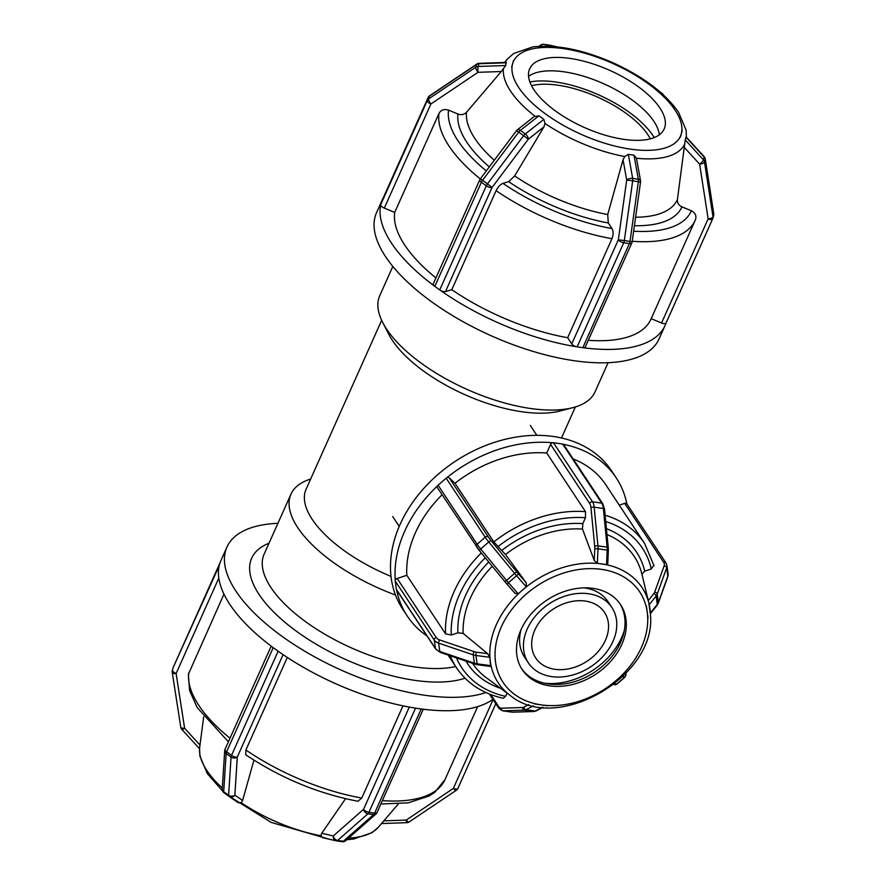 <?xml version="1.0" encoding="UTF-8"?>
<svg xmlns="http://www.w3.org/2000/svg" width="886" height="886" viewBox="0 0 886 886"><rect width="100%" height="100%" fill="white"/><g stroke="black" fill="none" stroke-linecap="round" stroke-linejoin="round"><path stroke-width="1.33" d="M310.643 479.06A117.893 50.015 24.1 0 0 290.973 494.144A117.893 50.015 24.1 0 0 395.466 594.993M381.656 320.3L306.091 489.216A106.11 45.02 24.1 0 0 391.014 576.409M290.973 494.144L264.161 554.071A117.893 50.015 24.1 0 0 303.034 619.79A117.893 50.015 24.1 0 0 414.582 666.925A117.893 50.015 24.1 0 0 455.681 666.538M253.939 760.155L242.62 800.468L234.845 795.152A4.419 3.422 -176.3 0 1 228.61 795.24A4.419 1.772 125.9 0 0 228.976 796.359A4.419 1.772 125.9 0 0 228.987 796.37A4.419 4.053 -55.6 0 0 229.075 796.425L229.075 796.425A4.419 4.053 -55.6 0 0 234.845 795.152L237.304 756.998A4.419 1.872 -155.9 0 1 231.545 755.359A4.419 1.772 125.9 0 0 231.058 757.087A4.419 3.422 3.7 0 0 237.304 756.998L283.088 654.643M228.976 796.359L224.058 792.793A4.419 1.772 -54.1 0 1 224.058 792.793A4.419 1.772 -54.1 0 1 223.693 791.674A4.419 3.422 -176.3 0 1 222.242 788.928L222.242 788.928A4.419 4.419 0 0 0 224.058 792.793L228.965 796.348A4.419 4.419 0 0 0 229.075 796.425L238.279 802.727L241.158 802.683A98.59 41.83 24.1 0 0 320.942 835.753L321.751 833.272L345.54 798.707M225.066 749.246A4.419 4.419 0 0 0 224.69 750.774A4.419 3.422 3.7 0 0 226.14 753.521A4.419 1.772 -54.1 0 1 226.628 751.793A4.419 1.872 -155.9 0 1 225.066 749.257L271.194 646.138M273.209 647.666A4.419 1.872 -155.9 0 1 272.733 647.301A154.74 65.653 24.1 0 0 275.668 649.449L273.209 647.666L226.628 751.793L231.545 755.359L278.126 651.232L275.668 649.449A154.74 65.653 24.1 0 0 278.658 651.587A4.419 1.872 -155.9 0 1 278.126 651.232M242.62 800.468L241.158 802.683M287.297 657.445L245.887 750.01L245.721 754.761C280.906 778.196 318.318 793.701 357.966 801.265L361.765 798.031L402.986 705.854M203.68 716.907L199.981 745.06L184.62 728.248A4.419 1.75 171.2 0 1 180.744 727.096A4.419 4.419 0 0 0 181.851 729.399A4.419 1.085 -42.4 0 0 184.62 728.248L176.115 673.537A4.419 1.872 -155.9 0 1 172.537 670.015A4.419 3.998 -164.7 0 0 172.272 672.075A4.419 1.75 -8.8 0 0 172.249 672.385A4.419 1.75 -8.8 0 0 176.115 673.537L218.809 578.093M219.916 563.031A4.419 1.872 -155.9 0 1 219.994 562.898A154.74 65.653 24.1 0 0 219.495 564.526L219.872 563.153A4.419 1.872 -155.9 0 1 219.916 563.031L173.335 667.158A4.419 4.419 0 0 0 173.102 667.8A4.419 3.998 15.3 0 1 173.291 667.28A4.419 1.872 -155.9 0 1 173.335 667.158A4.419 1.872 -155.9 0 1 173.39 667.058M219.086 566.187A4.419 1.872 -155.9 0 1 219.119 565.888L219.495 564.526A154.74 65.653 24.1 0 0 219.086 566.187A154.74 65.653 24.1 0 0 272.733 647.301M199.981 745.06L199.605 747.85A98.59 41.83 24.1 0 0 199.549 748.504A98.59 41.83 24.1 0 0 222.297 787.997M223.959 594.129L188.341 674.335L189.593 690.604L197.179 707.549L228.4 741.803M495.783 703.672L457.94 788.285A4.419 1.872 -155.9 0 1 457.896 788.407A4.419 1.872 -155.9 0 1 453.355 788.418L406.231 820.082A4.419 0.62 88 0 0 406.884 822.673A4.419 4.419 0 0 0 409.188 821.92A4.419 1.495 -123.9 0 1 406.231 820.082L383.815 820.857M493.092 699.597L453.355 788.418A4.419 1.495 56.1 0 0 456.323 790.268A4.419 4.419 0 0 0 457.896 788.407L495.795 703.683M278.658 651.587A154.74 65.653 24.1 0 0 414.936 708.058A154.74 65.653 24.1 0 0 418.358 708.59A154.74 65.653 24.1 0 0 421.758 709.055A154.74 65.653 24.1 0 0 492.915 699.342M277.927 523.305A154.74 65.653 24.1 0 0 226.938 547.072L220.946 560.473A154.74 65.653 24.1 0 0 219.994 562.898M320.942 835.753L322.404 837.624L336.082 840.803A4.419 3.821 103.1 0 0 336.348 840.858A4.419 2.226 -81.7 0 0 336.447 840.88A4.419 2.226 -81.7 0 0 337.655 840.426A4.419 3.289 -131.3 0 1 333.302 835.952A4.419 3.821 103.1 0 0 336.082 840.803A4.419 4.419 0 0 0 336.447 840.88L342.118 841.7A4.419 2.226 98.3 0 1 342.018 841.678L336.536 840.88M345.673 840.648A4.419 3.289 -131.3 0 1 343.325 841.257A4.419 2.226 98.3 0 1 342.118 841.7A4.419 4.419 0 0 0 345.673 840.648L375.941 814.012A4.419 4.419 0 0 0 377.048 812.506A4.419 1.872 -155.9 0 1 374.623 813.126A4.419 2.226 98.3 0 1 373.593 814.622A4.419 3.289 48.7 0 0 375.941 814.012M409.299 707.094L363.559 809.317A4.419 3.289 48.7 0 0 367.923 813.802A4.419 2.226 -81.7 0 0 368.953 812.296A4.419 1.872 -155.9 0 1 363.559 809.317L333.302 835.952L321.751 833.272M421.758 709.055A4.419 1.872 -155.9 0 1 421.204 708.999L415.523 708.169A4.419 1.872 -155.9 0 1 414.936 708.058M226.938 547.072A154.74 65.653 24.1 0 0 277.96 633.324A154.74 65.653 24.1 0 0 424.361 695.189A154.74 65.653 24.1 0 0 485.849 692.52M269.034 543.196A127.617 54.146 24.1 0 0 277.174 615.393A127.617 54.146 24.1 0 0 414.515 680.304A127.617 54.146 24.1 0 0 465.017 678.178M382.763 322.593L388.876 334.454A106.11 45.02 24.1 0 0 521.566 411.713A106.11 45.02 24.1 0 0 560.007 411.004L572.91 407.649A117.893 50.015 -155.9 0 1 530.205 408.435A117.893 50.015 -155.9 0 1 382.763 322.593A117.893 50.015 -155.9 0 1 379.795 295.592L392.83 266.431M608.073 362.706L595.027 391.867A117.893 50.015 -155.9 0 1 572.91 407.649M445.492 291.572L492.073 187.444L487.466 183.878A4.419 1.772 125.9 0 0 486.325 185.805A4.419 1.872 24.1 0 0 492.073 187.444L528.255 139.235A4.419 2.348 -128.2 0 0 525.309 133.941A4.419 1.772 125.9 0 0 523.648 135.669L528.255 139.235L543.904 126.931L514.655 175.949L508.653 181.652L502.938 183.358C500.28 184.465 497.987 186.913 496.094 190.678L451.794 289.7L445.492 291.572A4.419 1.872 -155.9 0 1 440.276 290.287A154.74 65.653 24.1 0 0 576.553 346.758A4.419 1.872 -155.9 0 1 571.758 343.901L567.671 337.71L611.96 238.699C613.455 234.757 613.466 231.379 612.005 228.555L608.294 222.951L607.73 214.523L623.046 159.735L624.774 156.534L628.329 154.363L633.999 155.194L636.469 158.229L640.512 180.622A4.419 2.115 169.8 0 0 638.341 179.249A4.419 2.226 98.3 0 1 638.363 181.685L640.534 182.018A4.419 4.419 0 0 0 640.512 180.622M516.516 130.641L518.731 132.103A4.419 1.772 -54.1 0 1 520.392 130.375A4.419 2.348 -128.2 0 0 517.324 129.821A4.419 4.419 0 0 0 516.516 130.641L480.334 178.85A4.419 4.419 0 0 0 479.835 179.714A4.419 1.872 24.1 0 0 481.397 182.239A4.419 1.772 -54.1 0 1 482.549 180.312L480.334 178.85M534.158 116.587L538.932 115.8L543.86 119.355L544.99 123.464L543.904 126.931M428.204 97.449A4.419 1.872 24.1 0 0 428.104 97.615A4.419 1.872 24.1 0 0 428.06 97.726L427.318 100.461A4.419 1.872 24.1 0 0 430.895 103.983A4.419 1.495 -123.9 0 1 428.68 98.867A4.419 3.998 -164.7 0 0 427.318 100.461L380.736 204.588A4.419 1.872 24.1 0 0 380.703 204.887A154.74 65.653 24.1 0 0 434.35 286.001A4.419 1.872 24.1 0 0 434.827 286.366L481.397 182.239L486.325 185.805L439.744 289.932A4.419 1.872 24.1 0 0 440.276 290.287M434.35 286.001A4.419 1.872 -155.9 0 1 433.265 283.83L479.835 179.703M439.744 289.932L434.827 286.366M384.314 208.11L430.895 103.983L478.019 72.32A4.419 0.62 -92 0 1 478.13 66.472A4.419 3.998 -164.7 0 0 475.804 67.203A4.419 1.495 56.1 0 0 478.019 72.32L501.277 71.522L466.534 112.245C464.22 114.626 461.351 115.224 457.94 114.028L448.526 110.13C444.24 108.779 441.062 109.875 438.991 113.397L394.702 212.418L384.314 208.11A4.419 1.872 -155.9 0 1 380.703 204.887M476.812 64.091A4.419 1.495 56.1 0 0 476.557 64.468A4.419 3.998 15.3 0 1 478.883 63.737A4.419 0.62 -92 0 1 479.116 63.338A4.419 4.419 0 0 0 476.812 64.091L429.677 95.743A4.419 4.419 0 0 0 428.104 97.615L381.534 201.731A4.419 1.872 24.1 0 0 381.489 201.853L428.06 97.726A4.419 3.998 15.3 0 1 429.433 96.12A4.419 1.495 -123.9 0 1 429.677 95.743M479.116 63.338L506.127 62.408L505.685 65.52L501.277 71.522M380.736 204.588L381.489 201.853M540.205 46.216A4.419 3.821 -76.9 0 1 543.982 44.333A4.419 2.226 -81.7 0 0 543.882 44.311A4.419 2.226 -81.7 0 0 543.694 44.3M549.464 45.131A4.419 2.226 98.3 0 1 549.553 45.142L543.882 44.311A4.419 4.419 0 0 0 540.327 45.363A4.419 3.289 48.7 0 0 539.685 46.249M556.829 46.814L549.918 45.208A4.419 4.419 0 0 0 549.553 45.142A4.419 2.226 98.3 0 1 549.652 45.153A4.419 3.821 -76.9 0 1 549.918 45.208A4.419 3.821 -76.9 0 1 550.184 45.275M661.964 93.24A4.419 1.772 125.9 0 0 661.942 93.218A4.419 1.772 125.9 0 0 661.931 93.207A4.419 4.053 124.4 0 1 663.127 94.658M704.148 156.612A4.419 1.085 137.6 0 1 704.193 157.11A4.419 3.998 15.3 0 1 705.234 159.236A4.419 1.75 -8.8 0 0 705.256 158.915A4.419 4.419 0 0 0 704.148 156.612L686.218 136.998M632.239 241.28A139.257 59.085 24.1 0 0 695.222 220.204A139.257 59.085 24.1 0 0 695.455 219.673C696.695 215.807 695.333 212.839 691.368 210.768L681.954 206.859C678.709 205.297 677.192 202.883 677.402 199.627L684.258 147.353L699.63 164.165A4.419 1.75 -8.8 0 0 704.481 161.972A4.419 3.998 -164.7 0 0 703.44 159.845A4.419 1.085 137.6 0 1 699.63 164.165L708.135 218.875A4.419 1.872 24.1 0 0 712.665 218.853A4.419 1.872 24.1 0 0 712.709 218.731A4.419 3.998 -164.7 0 0 712.975 216.682A4.419 1.75 171.2 0 1 708.135 218.875L661.554 322.991L651.166 318.694M684.258 147.353L685.221 139.922L685.974 137.186L686.395 138.161M713.64 213.327A4.419 1.75 171.2 0 1 713.751 213.626A4.419 1.75 171.2 0 1 713.728 213.936A4.419 3.998 15.3 0 1 713.651 215.475A4.419 4.419 0 0 0 713.751 213.626L705.256 158.915M631.829 242.952A4.419 4.419 0 0 0 632.172 241.756L630.001 241.424A4.419 2.226 98.3 0 1 629.392 243.572A4.419 1.872 24.1 0 0 631.829 242.952L585.247 347.079A4.419 1.872 -155.9 0 1 583.376 347.755A154.74 65.653 24.1 0 0 665.054 325.539A154.74 65.653 24.1 0 0 666.006 323.113A4.419 1.872 24.1 0 0 666.084 322.98A4.419 1.872 24.1 0 0 666.128 322.858L712.61 218.953M666.006 323.113A4.419 1.872 -155.9 0 1 661.554 322.991M695.455 219.673L650.933 319.226A139.257 59.085 24.1 0 1 588.271 340.313M542.697 111.891L548.866 116.365M513.448 60.724L511.676 67.114M570.34 49.638L557.106 47.711M653.824 87.803L642.35 79.474M680.426 137.053L682.187 130.652M654.211 137.596A79.496 33.734 24.1 0 0 529.906 81.988M626.402 148.549L633.878 149.634M626.48 148.56L630.145 149.092L626.48 148.56M451.794 289.7A139.257 59.085 24.1 0 0 567.671 337.71M383.638 197.013A154.74 65.653 24.1 0 0 382.564 199.173A154.74 65.653 24.1 0 0 381.667 201.421M623.046 159.735L626.701 180.035L632.693 180.855A4.419 2.226 -81.7 0 0 632.67 178.429A4.419 2.115 169.8 0 0 626.701 180.035L618.339 239.774A4.419 1.872 24.1 0 0 623.722 242.742A4.419 2.226 -81.7 0 0 624.32 240.593L618.339 239.774L571.758 343.901M576.553 346.758A4.419 1.872 24.1 0 0 577.14 346.869L623.722 242.742L629.392 243.572L582.811 347.7A4.419 1.872 24.1 0 0 583.376 347.755M582.811 347.7L577.14 346.869M623.678 139.323A73.682 31.265 24.1 0 0 664.19 128.968A73.682 31.265 24.1 0 0 609.701 70.348A73.682 31.265 24.1 0 0 529.673 68.798A73.682 31.265 24.1 0 0 553.971 109.864A73.682 31.265 24.1 0 0 623.678 139.323M394.702 212.418A139.257 59.085 24.1 0 0 435.912 277.905M382.564 199.173L376.572 212.574A154.74 65.653 24.1 0 0 427.584 298.815A154.74 65.653 24.1 0 0 573.984 360.68A154.74 65.653 24.1 0 0 659.062 338.939L665.054 325.539M659.317 134.827A73.682 31.265 24.1 0 0 603.709 83.749A73.682 31.265 24.1 0 0 528.554 76.34M650.324 138.847A73.682 31.265 24.1 0 0 597.707 97.139A73.682 31.265 24.1 0 0 531.556 85.721M648.951 603.477L641.962 574.35L644.72 571.149L651.299 568.978L653.802 565.202M666.161 563.54A2.359 1.772 146.5 0 0 665.951 562.964L626.889 503.901A2.359 1.772 146.5 0 0 626.867 503.879A125.258 94.315 146.5 0 0 616.224 477.842A125.258 94.315 146.5 0 0 563.319 444.307A2.359 1.772 146.5 0 0 562.665 444.074L601.727 503.126A2.359 1.772 -33.5 0 1 602.812 503.78L563.751 444.717A2.359 1.772 -33.5 0 0 563.319 444.307M619.27 505.153L624.674 503.37A2.359 1.772 -33.5 0 1 626.867 503.879M562.665 444.074L553.462 442.734L592.524 501.786A2.359 1.772 146.5 0 0 589.633 503.447A9.436 4.74 98.3 0 1 590.962 507.756A2.359 0.897 174.4 0 1 594.174 507.169L603.377 508.509A2.359 0.897 -5.6 0 1 604.518 509.151L608.283 547.825A2.359 0.897 -5.6 0 0 607.143 547.171L597.939 545.842L594.174 507.169A11.795 5.925 -81.7 0 0 592.524 501.786L601.727 503.126A11.795 5.925 98.3 0 1 603.377 508.509L607.143 547.171A11.795 5.925 98.3 0 1 607.209 550.128L608.35 550.527L607.741 563.762L606.545 564.67L597.341 563.33L594.24 560.461L582.479 529.075L582.833 523.626L585.469 517.745L585.502 511.654L546.717 453.012L550.571 444.384A2.359 1.772 -33.5 0 1 552.687 442.756A125.258 94.315 146.5 0 0 446.854 477.698A2.359 1.772 146.5 0 0 446.145 478.163L485.207 537.215L477.155 544.248L438.094 485.196A2.359 1.772 146.5 0 0 437.562 485.827A125.258 94.315 146.5 0 0 395.278 580.33A2.359 1.772 146.5 0 0 395.222 581.039L434.284 640.091A2.359 1.772 -33.5 0 1 436.222 637.532L397.161 578.48L406.818 575.291L445.603 633.933L451.306 635.007L457.885 632.837L463.134 633.39L487.61 653.658L489.825 657.301L490.6 666.449L477.576 664.733A2.359 0.753 97.5 0 1 477.111 663.847L475.959 655.474A2.359 0.753 -82.5 0 1 476.469 652.185A9.436 5.837 172.1 0 1 474.287 651.686L439.689 639.958A9.436 5.837 172.1 0 1 436.222 637.532M395.278 580.33A2.359 1.772 -33.5 0 1 397.161 578.48M439.689 639.958A2.359 1.163 -71.3 0 0 438.636 643.125L473.224 654.854L474.375 663.215L439.788 651.498L438.636 643.125A11.795 7.298 -7.9 0 1 434.284 640.091L435.447 648.463L396.385 589.4L395.222 581.039M396.385 589.4A2.359 1.772 146.5 0 0 396.596 589.987A2.359 1.772 146.5 0 0 396.618 590.01A125.258 94.315 146.5 0 0 407.261 616.047A125.258 94.315 146.5 0 0 427.052 636.037M446.854 477.698A2.359 1.772 -33.5 0 1 449.213 477.853L455.016 483.291L493.801 541.922L505.474 554.503L526.317 582.888L526.262 586.798L518.221 593.83L514.976 593.288L506.936 584.073L514.744 593M438.094 485.196L446.145 478.163M437.651 487.964A2.359 1.772 -33.5 0 1 437.44 487.721A2.359 1.772 -33.5 0 1 437.562 485.827M648.065 618.107L646.403 606.068M611.152 684.878L622.714 674.755M534.468 703.905L547.714 705.821M503.237 698.29L505.574 696.352L507.036 693.073M495.086 658.807L496.016 665.53M529.075 591.615L522.618 597.264M546.717 453.012A112.732 84.89 146.5 0 0 455.016 483.291M442.081 494.742A112.732 84.89 146.5 0 0 406.818 575.291M654.056 565.766L644.554 543.395L605.769 484.753A112.732 84.89 146.5 0 0 573.164 458.937M605.382 569.931L597.995 568.856M553.462 442.734A2.359 1.772 146.5 0 0 552.687 442.756M549.597 685.853A58.952 44.389 146.5 0 0 611.262 660.746A58.952 44.389 146.5 0 0 620.554 604.606A58.952 44.389 146.5 0 0 546.906 600.11A58.952 44.389 146.5 0 0 522.231 669.65A58.952 44.389 146.5 0 0 549.597 685.853M616.224 477.842L611.672 470.964A125.258 94.315 146.5 0 0 455.16 461.396A125.258 94.315 146.5 0 0 402.72 609.169L407.261 616.047M521.599 668.664A58.952 44.389 146.5 0 0 548.312 683.914A58.952 44.389 146.5 0 0 609.479 659.361A58.952 44.389 146.5 0 0 619.901 603.654M544.79 683.272A64.844 48.819 146.5 0 0 624.265 630.699M611.905 607.552A50.103 37.733 146.5 0 0 549.298 603.72A50.103 37.733 146.5 0 0 528.322 662.828A50.103 37.733 146.5 0 0 551.579 676.605A50.103 37.733 146.5 0 0 603.997 655.252A50.103 37.733 146.5 0 0 611.905 607.552L608.051 601.727A50.103 37.733 146.5 0 0 584.206 587.872M521.046 629.647A50.103 37.733 146.5 0 0 524.468 657.002L528.322 662.828M554.846 669.295A41.265 31.065 146.5 0 0 598.017 651.719A41.265 31.065 146.5 0 0 604.529 612.425A41.265 31.065 146.5 0 0 552.975 609.269A41.265 31.065 146.5 0 0 535.698 657.955A41.265 31.065 146.5 0 0 554.846 669.295M228.61 795.24L223.693 791.674L226.14 753.521L231.058 757.087L228.61 795.24M229.153 796.481L238.201 802.672M219.119 565.888L173.291 667.28L219.872 563.153M477.632 706.64L445.027 779.536A139.257 59.085 -155.9 0 1 382.364 800.634M230.006 738.215A139.257 59.085 -155.9 0 1 188.796 672.729M361.765 798.031A139.257 59.085 -155.9 0 1 245.887 750.01M348.652 838.023A98.59 41.83 24.1 0 0 378.233 827.347L398.346 803.967M343.325 841.257L337.655 840.426L367.923 813.802L373.593 814.622L343.325 841.257M421.204 708.999L374.623 813.126L368.953 812.296L415.523 708.169M543.86 119.355L525.309 133.941L520.392 130.375L538.932 115.8M518.731 132.103L523.648 135.669L487.466 183.878L482.549 180.312L518.731 132.103M505.685 65.52L478.13 66.472L478.883 63.737L506.438 62.784M476.557 64.468L475.804 67.203L428.68 98.867L429.433 96.12L476.557 64.468M553.207 46.471L543.982 44.333L556.729 46.803M663.304 94.813A4.419 4.419 0 0 0 661.942 93.218L660.026 91.9M685.974 137.186L704.193 157.11L703.44 159.845L685.221 139.922M704.481 161.972L705.234 159.236L713.728 213.936L712.975 216.682L704.481 161.972M503.436 68.632A98.59 41.83 24.1 0 0 533.815 115.302A98.59 41.83 24.1 0 0 534.845 116.121M544.99 123.464A98.59 41.83 24.1 0 0 624.774 156.534M636.469 158.229A98.59 41.83 24.1 0 0 684.845 143.809M686.406 138.083L686.174 130.286L678.488 112.134C665.164 93.24 643.624 76.927 613.887 63.194C583.298 49.682 556.264 44.245 532.785 46.903L513.791 53.437L507.767 58.664A98.59 41.83 24.1 0 0 505.253 62.43M540.238 109.93A91.479 38.807 -155.9 0 1 512.573 63.925A91.479 38.807 -155.9 0 1 563.729 48.675A91.479 38.807 -155.9 0 1 648.087 83.627A91.479 38.807 -155.9 0 1 681.29 133.841A91.479 38.807 -155.9 0 1 630.145 149.092A91.479 38.807 -155.9 0 1 545.787 114.128A91.479 38.807 -155.9 0 1 540.238 109.93M607.73 214.523A114.593 48.619 -155.9 0 1 514.655 175.949M677.402 199.627A114.593 48.619 -155.9 0 1 635.605 217.225M508.653 181.652A121.703 51.632 24.1 0 0 608.294 222.951M634.409 225.72A121.703 51.632 24.1 0 0 681.954 206.859M612.005 228.555A131.892 55.962 -155.9 0 1 502.938 183.358M691.368 210.768A131.892 55.962 -155.9 0 1 633.645 231.202M496.094 190.678A139.257 59.085 24.1 0 0 611.96 238.699M633.999 155.194L638.341 179.249L632.67 178.429L628.329 154.363M632.693 180.855L638.363 181.685L630.001 241.424L624.32 240.593L632.693 180.855M494.299 160.255A114.593 48.619 -155.9 0 1 466.534 112.245M457.94 114.028A121.703 51.632 24.1 0 0 489.305 166.9M486.292 170.92A131.892 55.962 -155.9 0 1 448.526 110.13M438.991 113.397A139.257 59.085 24.1 0 0 480.267 178.939M649.228 604.673L656.127 595.99L657.29 604.363A11.795 7.298 172.1 0 0 658.364 602.48L657.213 594.107L666.671 567.837L667.822 576.21A2.359 1.761 19.8 0 1 667.756 576.875L668.088 573.895A11.795 7.298 172.1 0 1 667.822 576.21L658.364 602.48A2.359 1.761 19.8 0 1 658.298 603.133L667.756 576.875M650.413 613.001L657.29 604.363A2.359 1.55 38.5 0 1 657.069 605.315L658.298 603.133M653.813 593.642A2.359 1.55 -141.5 0 1 656.127 595.99A11.795 7.298 -7.9 0 0 657.213 594.107A2.359 1.761 -160.2 0 0 654.676 592.136A9.436 5.837 172.1 0 1 653.813 593.642L648.264 600.619M666.937 565.534L665.951 562.964A2.359 1.772 146.5 0 0 663.725 562.422A9.436 5.837 172.1 0 1 664.135 565.866A2.359 1.761 -160.2 0 1 666.671 567.837A11.795 7.298 -7.9 0 0 666.937 565.534L668.088 573.895M664.135 565.866L654.676 592.136M624.674 503.37L663.725 562.422M622.636 676.66L624.741 677.114L616.7 684.147A2.359 2.315 102 0 1 614.707 684.668L616.944 684.114A11.795 1.362 -131.2 0 1 616.7 684.147L614.674 683.715M625.206 674.069A2.359 2.315 -78 0 1 624.741 677.114A11.795 1.362 48.8 0 0 624.995 677.081L616.944 684.114M624.995 677.081L625.837 675.42A2.359 2.326 -174.3 0 0 625.416 673.847M489.426 694.059L498.796 708.224A2.359 1.772 -33.5 0 1 498.74 706.629L490.778 694.591M498.796 708.224L502.55 710.793A11.795 5.925 -81.7 0 0 503.082 710.827A2.359 2.027 -91.8 0 1 501.299 708.191A9.436 4.74 98.3 0 1 498.74 706.629M542.442 707.25L535.233 711.037L526.029 709.697A11.795 5.925 -81.7 0 1 524.446 710.151L533.638 711.491L512.285 712.167L503.082 710.827L524.446 710.151A2.359 2.027 -91.8 0 1 522.662 707.515L501.299 708.191M533.427 705.81L526.029 709.697A2.359 1.916 -117.8 0 1 523.936 707.161A9.436 4.74 98.3 0 1 522.662 707.515M528.787 704.603L523.936 707.161M535.233 711.037A11.795 5.925 98.3 0 1 533.638 711.491A2.359 2.027 88.2 0 0 533.948 711.502L536.251 710.882A2.359 1.916 62.2 0 1 535.233 711.037M533.948 711.502L512.584 712.178A2.359 2.027 88.2 0 1 512.285 712.167A11.795 5.925 98.3 0 1 511.754 712.134L502.55 710.793M511.754 712.134L512.584 712.178A2.359 2.027 88.2 0 0 512.894 712.145M489.825 657.301L475.959 655.474A11.795 7.298 -7.9 0 1 473.224 654.854A2.359 1.163 -71.3 0 1 474.287 651.686M487.61 653.658L476.469 652.185M490.977 665.674L477.111 663.847A11.795 7.298 172.1 0 1 474.375 663.215A2.359 1.163 108.7 0 0 474.929 664.123L477.576 664.733M439.788 651.498A11.795 7.298 172.1 0 1 435.447 648.463A2.359 1.772 146.5 0 0 435.657 649.039L440.342 652.406A2.359 1.163 108.7 0 1 439.788 651.498M518.221 593.83L508.498 582.722L516.549 575.69A11.795 1.362 48.8 0 1 514.578 573.364A2.359 0.598 -39.4 0 1 516.937 572.101L491.143 540.704A2.359 0.598 -39.4 0 0 488.784 541.966L514.578 573.364L506.526 580.396L480.733 548.999L488.784 541.966A11.795 1.362 48.8 0 1 485.207 537.215A2.359 1.772 -33.5 0 1 488.275 536.905L449.213 477.853M491.143 540.704A9.436 1.096 -131.2 0 1 488.275 536.905M526.262 586.798L516.549 575.69L518.509 573.962A9.436 1.096 -131.2 0 1 516.937 572.101M526.317 582.888L518.509 573.962M479.481 550.704A9.436 1.096 48.8 0 1 476.712 547.016A2.359 1.772 146.5 0 1 476.502 546.784A2.359 1.772 146.5 0 1 477.155 544.248A11.795 1.362 -131.2 0 0 480.733 548.999A2.359 0.598 140.6 0 0 479.514 550.771L506.925 584.084L508.498 582.722A11.795 1.362 -131.2 0 1 506.526 580.396A2.359 0.598 140.6 0 0 505.297 582.168A2.359 0.598 140.6 0 0 505.363 582.213A9.436 1.096 48.8 0 0 506.936 584.073M437.44 487.721L479.514 550.771A2.359 0.598 140.6 0 0 479.57 550.815L505.264 582.102M585.502 511.654A112.732 84.89 146.5 0 0 493.801 541.922M481.297 552.953A112.732 84.89 146.5 0 0 445.603 633.933M450.265 655.762A112.732 84.89 146.5 0 0 456.5 667.778L448.061 655.02M644.554 543.395A112.732 84.89 146.5 0 0 605.116 515.22M497.877 546.662A108.313 81.556 -33.5 0 1 585.469 517.745M451.306 635.007A108.313 81.556 -33.5 0 1 485.273 557.792M505.574 696.352A108.313 81.556 -33.5 0 1 456.478 657.866M582.833 523.626A101.225 76.218 146.5 0 0 501.819 550.372M488.729 562.001A101.225 76.218 146.5 0 0 457.885 632.837M465.992 661.1A101.225 76.218 146.5 0 0 500.679 688.367M505.474 554.503A96.917 72.973 -33.5 0 1 582.479 529.075M463.134 633.39A96.917 72.973 -33.5 0 1 492.251 566.276M650.49 615.017A86.252 64.944 146.5 0 0 648.995 603.665A86.252 64.944 146.5 0 0 534.324 581.083A86.252 64.944 146.5 0 0 510.236 695.444L486.049 677.535A96.917 72.973 -33.5 0 1 472.515 663.304M647.721 618.195A81.944 61.699 -33.5 0 1 616.933 679.828A81.944 61.699 -33.5 0 1 541.091 704.857A81.944 61.699 -33.5 0 1 495.551 662.163A81.944 61.699 -33.5 0 1 525.852 594.44A81.944 61.699 -33.5 0 1 601.694 569.399A81.944 61.699 -33.5 0 1 647.234 612.093L647.234 612.093A81.944 61.699 -33.5 0 1 647.721 618.195M597.341 563.33L598.017 548.799L607.209 550.128L606.545 564.67M594.783 548.788L598.017 548.799A11.795 5.925 -81.7 0 0 597.939 545.842A2.359 0.897 174.4 0 0 594.727 546.418A9.436 4.74 98.3 0 1 594.783 548.788L594.24 560.461M590.962 507.756L594.727 546.418M550.571 444.384L589.633 503.447M605.725 521.544A108.313 81.556 -33.5 0 1 651.299 568.978M606.999 534.568A96.917 72.973 -33.5 0 1 641.962 574.35M644.72 571.149A101.225 76.218 146.5 0 0 606.423 528.665M224.69 750.774L222.242 788.928M173.102 667.8L172.349 670.536A4.419 4.419 0 0 0 172.249 672.385L180.744 727.096M199.516 748.725L181.851 729.399M456.323 790.268L409.188 821.92M406.884 822.673L381.501 823.548M445.027 779.536L434.827 792.272L429.057 796.049L408.18 802.838L380.847 804.012M199.594 747.928L199.893 756.123L207.39 773.699L222.696 791.198M226.55 794.598L271.149 822.385L329.182 839.197M346.692 839.751L353.503 839.064L372.098 832.641L378.233 827.347M377.048 812.506L423.242 709.243M517.324 129.821L534.147 116.598M540.327 45.363L539.308 46.26M666.084 322.98L712.665 218.853A4.419 4.419 0 0 0 712.898 218.211L713.651 215.475M507.767 58.664L504.499 62.463M640.534 182.018L632.172 241.756M561.48 437.994L575.357 406.951M657.069 605.315L650.457 613.621M614.707 684.668L613.732 684.457M625.837 675.42L626.07 673.172M543.04 707.305L536.251 710.882M474.929 664.123L440.342 652.406M435.657 649.039L396.596 589.987M503.193 698.279C482.726 693.638 467.155 683.471 456.5 667.778M510.236 695.444C556.153 734.129 655.74 677.159 650.545 615.659L648.862 603.133M604.518 509.151L602.812 503.78M608.35 550.527L608.283 547.825M392.675 516.505L399.221 526.406M530.337 425.457L536.883 435.358"/></g></svg>
